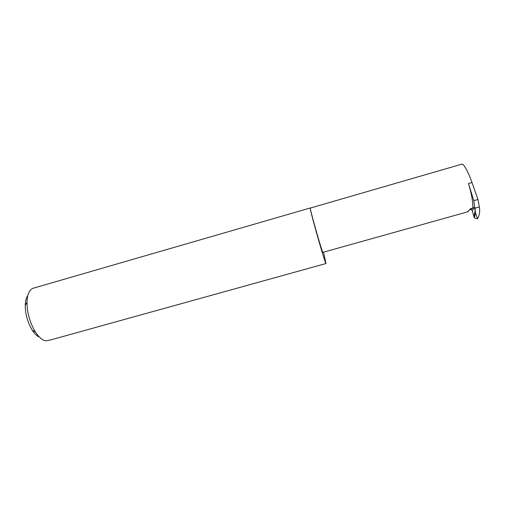 <?xml version="1.0" encoding="UTF-8"?>
<svg xmlns="http://www.w3.org/2000/svg" width="505" height="505" viewBox="0 0 505 505"><rect width="100%" height="100%" fill="white"/><g stroke="black" fill="none" stroke-linecap="round" stroke-linejoin="round"><path stroke-width="0.76" d="M477.97 199.481L473.81 200.655L474.561 206.753L472.693 208.603L472.427 208.237L470.692 208.609L467.775 211.816L322.859 252.367C321.679 251.155 309.167 206.779 310.354 208.041L461.848 164.169C463.394 163.008 468.577 172.502 471.986 182.526L477.97 199.481L479.34 206.93L475.072 208.123L475.413 212.517L477.477 218.848C479.1 216.209 479.819 212.952 479.649 209.07L479.34 206.93M310.304 207.965L33.279 288.21C29.41 289.529 27.314 294.207 26.992 302.236C27.1 312.93 29.915 322.859 35.432 332.025C38.967 337.384 42.471 340.32 45.93 340.837L50.235 340.048L325.977 263.528C324.665 262.632 308.776 206.286 310.304 207.965L310.392 208.035M474.561 206.753L475.072 208.123M467.377 211.93L469.435 209.872L471.184 209.474L472.244 210.572L473.974 216.948L475.173 210.263M473.974 216.948L474.441 217.907L477.477 218.848M473.81 200.655L468.47 183.523L471.986 182.526M472.693 208.603C473.217 203.117 471.809 194.753 468.47 183.523M323.547 252.304L326.003 263.572M38.746 336.86C36.537 335.661 34.384 333.464 32.295 330.257C27.674 322.613 25.326 314.325 25.25 305.392C25.37 301.043 26.222 297.786 27.794 295.614M475.047 207.833L472.244 210.572M470.692 208.609L469.435 209.872M474.441 217.907L475.42 212.529M472.421 208.243L471.184 209.474M32.295 330.257L35.432 332.025M25.25 305.392L26.992 302.236"/></g></svg>
